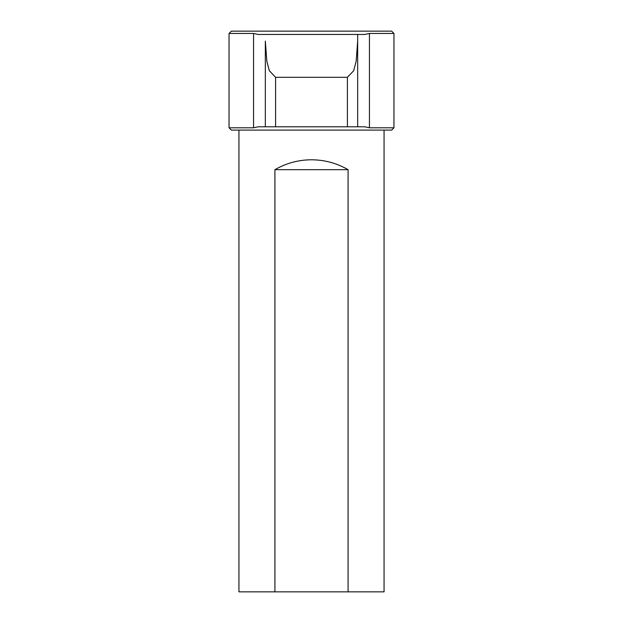 <?xml version="1.0" encoding="UTF-8"?>
<svg xmlns="http://www.w3.org/2000/svg" width="623" height="623" viewBox="0 0 623 623"><rect width="100%" height="100%" fill="white"/><g stroke="black" fill="none" stroke-linecap="round" stroke-linejoin="round"><path stroke-width="0.93" d="M275.584 126.796L275.584 77.322L269.331 70.71L266.831 61.249L265.328 41.063L265.328 126.796L357.672 126.796L357.672 41.063L356.169 61.249L353.669 70.71L347.416 77.322L347.416 126.796M357.672 41.063L357.672 34.452L258.257 34.452L253.561 33.455L253.561 127.785L258.257 126.796L265.328 126.796L265.328 41.063M275.584 77.322L347.416 77.322M357.672 34.452L357.672 126.796L364.743 126.796L369.439 127.785L369.439 33.455L364.743 34.452L357.672 34.452M369.439 33.455L393.954 33.455L391.649 31.15L231.351 31.15L229.046 33.455L253.561 33.455M253.561 127.785L229.046 127.785L229.046 33.455M393.954 33.455L393.954 127.785L369.439 127.785M265.328 34.452L258.257 34.452M229.046 127.785L231.351 130.098L391.649 130.098L393.954 127.785M274.922 169.674C286.245 163.156 298.433 159.854 311.5 159.784C324.567 159.854 336.755 163.156 348.078 169.674L274.922 169.674L274.922 591.85L384.064 591.85L384.064 130.098M348.078 169.674L348.078 591.85M238.936 130.098L238.936 591.85L274.922 591.85"/></g></svg>
